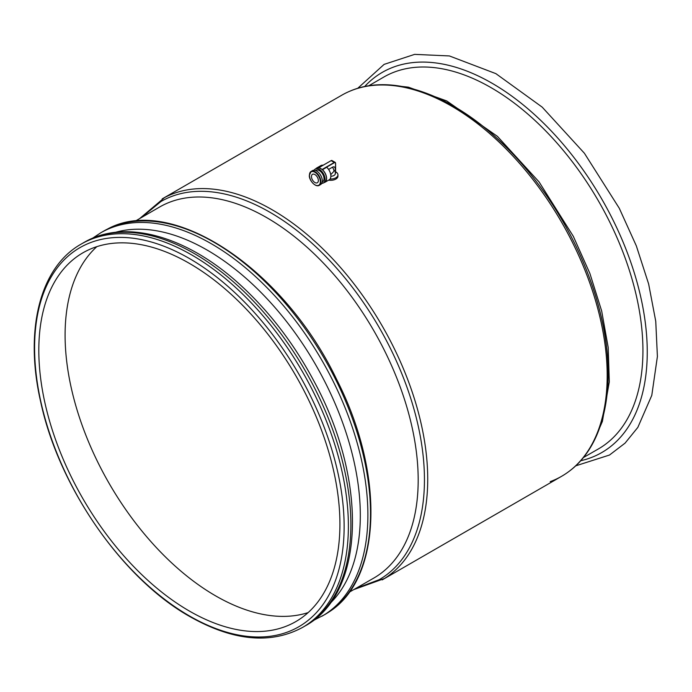 <?xml version="1.0" encoding="UTF-8"?>
<svg xmlns="http://www.w3.org/2000/svg" width="692" height="692" viewBox="0 0 692 692"><rect width="100%" height="100%" fill="white"/><g stroke="black" fill="none" stroke-linecap="round" stroke-linejoin="round"><path stroke-width="1.04" d="M311.469 176.555A4.87 2.811 -120 0 0 313.597 181.46A4.87 2.811 -120 0 0 317.351 182.757A4.87 2.811 -120 0 0 317.351 177.135A4.87 2.811 -120 0 0 312.481 174.323A4.87 2.811 -120 0 0 311.469 176.555M309.471 175.258A8.062 4.654 60 0 1 309.471 175.102A8.062 4.654 60 0 1 311.14 171.417L309.367 175.249C308.667 179.695 315.301 187.688 319.202 185.378L320.647 184.539A8.062 4.654 -120 0 0 322.316 180.854A8.062 4.654 -120 0 0 318.796 172.74A8.062 4.654 -120 0 0 312.585 170.587L311.14 171.417A8.062 4.654 60 0 1 317.351 173.58A8.062 4.654 60 0 1 320.872 181.685A8.062 4.654 60 0 1 319.202 185.378A8.062 4.654 60 0 1 315.042 184.902M322.23 181.961L322.645 181.719A6.617 3.823 -120 0 0 324.02 178.692A6.617 3.823 -120 0 0 321.131 172.031A6.617 3.823 -120 0 0 316.028 170.258L315.613 170.5M321.771 183.345A8.062 4.654 -120 0 0 323.372 182.965L324.816 182.134A8.062 4.654 -120 0 0 326.486 178.441A8.062 4.654 -120 0 0 322.965 170.336A8.062 4.654 -120 0 0 316.754 168.173L315.31 169.012A8.062 4.654 -120 0 0 314.185 170.206M323.372 182.965A8.062 4.654 -120 0 0 325.041 179.28A8.062 4.654 -120 0 0 321.52 171.166A8.062 4.654 -120 0 0 315.31 169.012M330.75 174.678L333.968 171.279A4.567 2.638 -120 0 0 332.437 167.222A3.884 2.24 -60 0 1 335.032 167.853A4.567 4.567 0 0 1 335.309 169.41A4.567 2.638 180 0 1 333.968 171.279M328.596 169.436L332.437 167.222M323.069 165.232A8.235 4.758 -120 0 0 320.915 165.561L316.668 168.018A8.235 4.758 -120 0 0 315.898 168.675M323.96 182.627A8.235 4.758 -120 0 0 324.903 182.29L329.158 179.834A8.235 4.758 -120 0 0 326.736 167.248L322.489 169.704L319.081 167.741A8.235 4.758 -120 0 0 316.668 168.018M324.903 182.29A8.235 4.758 -120 0 0 322.489 169.704M330.058 179.012A7.214 4.169 0 0 0 335.836 177.809A7.214 4.169 0 0 0 337.947 174.86A7.214 4.169 0 0 0 335.594 171.78M330.863 176.252A4.567 2.638 0 0 0 333.968 175.483A4.567 2.638 0 0 0 335.309 173.614L335.309 169.41A4.567 2.638 180 0 0 335.188 168.805M335.542 173.009L335.542 163.347A1.626 0.934 120 0 0 334.392 162.681L322.489 169.557M328.648 180.128A7.214 4.169 0 0 0 337.947 176.14L337.947 174.86M189.366 611.045A212.911 122.925 60 0 1 50.274 423.426A212.911 122.925 60 0 1 82.91 252.814A212.911 122.925 60 0 1 295.821 375.739A212.911 122.925 60 0 1 295.821 621.589A212.911 122.925 60 0 1 189.366 611.045M189.366 615.915A218.871 126.368 60 0 1 55.334 270.46A218.871 126.368 60 0 1 323.398 425.225A218.871 126.368 60 0 1 189.366 615.915M115.443 232.339A216.605 125.053 60 0 1 315.457 364.407A216.605 125.053 60 0 1 329.816 603.658M322.048 616.174A221.328 127.786 60 0 0 322.048 360.601A221.328 127.786 60 0 0 100.721 232.815L103.324 231.301A221.328 127.786 60 0 1 107.277 229.182A221.328 127.786 60 0 1 324.66 359.087A221.328 127.786 60 0 1 328.475 612.299A221.328 127.786 60 0 1 324.66 614.66L313.234 620.542M135.052 221.258L159.489 207.09A214.217 123.678 60 0 1 373.818 330.707A214.217 123.678 60 0 1 373.706 578.131L349.218 592.214M141.376 217.591L160.916 201.536A218.317 126.048 60 0 1 379.233 327.584A218.317 126.048 60 0 1 379.233 579.68L355.558 588.563M162.188 198.889A219.978 127.008 60 0 1 164.514 197.601A219.978 127.008 60 0 1 382.166 325.889A219.978 127.008 60 0 1 384.441 578.529A219.978 127.008 60 0 1 382.166 579.905M139.559 218.646L164.514 197.601A219.978 127.008 60 0 1 382.166 325.889A219.978 127.008 60 0 1 384.441 578.529L353.733 589.619M162.525 198.69L341.658 95.271A219.978 127.008 60 0 1 561.636 222.279A219.978 127.008 60 0 1 561.636 476.286L382.503 579.706M394.492 85.73A218.317 126.048 60 0 1 562.933 221.527A218.317 126.048 60 0 1 596.314 435.303A218.317 126.048 60 0 0 562.933 221.527A218.317 126.048 60 0 0 394.492 85.73M368.602 85.869L383.688 77.123A214.676 123.946 60 0 1 491.138 87.694A214.676 123.946 60 0 1 631.407 276.964A214.676 123.946 60 0 1 598.364 448.952L583.244 457.646M601.798 452.542A219.494 126.722 60 0 0 601.789 199.088A219.494 126.722 60 0 0 382.304 72.357A219.494 126.722 60 0 0 364.572 86.612A219.494 126.722 60 0 1 382.295 72.366A219.494 126.722 60 0 1 492.038 83.239A219.494 126.722 60 0 1 635.438 276.662A219.494 126.722 60 0 1 601.789 452.542A219.494 126.722 60 0 1 580.588 460.768A219.494 126.722 60 0 0 601.798 452.542L601.919 452.464M569.058 471.373C607.161 443.46 618.207 378.057 598.744 306.997A218.317 126.048 60 0 0 506.821 147.768C455.016 95.392 392.848 72.253 349.616 91.301A219.978 127.008 60 0 1 561.636 222.279A219.978 127.008 60 0 1 569.058 471.373A219.978 127.008 60 0 1 550.192 481.641M309.471 175.405A7.699 4.446 -120 0 0 317.637 185.56A7.699 4.446 -120 0 0 317.637 174.669A7.699 4.446 -120 0 0 309.471 175.405M322.36 169.332L334.262 162.464L331.113 160.648L319.211 167.516M330.992 160.717L332.022 160.553A1.808 1.038 120 0 0 331.113 160.648L319.124 167.507M334.392 162.681L334.262 162.464A1.808 1.038 -60 0 1 335.17 162.369A1.808 1.038 -60 0 1 335.542 163.2L335.542 163.347M308.148 612.593A212.911 122.925 60 0 1 215.644 595.873A212.911 122.925 60 0 1 80.384 420.269A212.911 122.925 60 0 1 96.863 246.637M81.206 244.077A221.328 127.786 60 0 1 302.542 371.863A221.328 127.786 60 0 1 302.542 627.436C270.615 644.572 233.1 640.982 189.98 616.659C122.562 578.893 58.872 487.159 40.716 401.991C24.229 330.517 39.695 267.32 81.206 244.077L83.706 242.632A221.328 127.786 60 0 1 305.042 370.419A221.328 127.786 60 0 1 305.042 625.992L302.542 627.436M332.022 160.553L335.17 162.369L335.594 163.269L335.594 172.974M83.706 242.632C125.581 217.842 188.475 236.491 242.088 286.557C270.693 313.139 294.844 345.04 314.557 382.261C367.651 480.464 365.393 593.338 305.042 625.992M100.721 232.815L92.52 238.256M107.277 229.182C171.253 193.691 283.659 268.496 336.675 379.484C385.02 474.089 382.079 579.178 328.475 612.299M357.634 88.386L384.103 64.382L414.646 54.374L449.368 55.94L495.879 73.637L542.199 107.139L584.403 153.252L619.288 208.275L636.346 245.911L648.646 284.005L655.748 321.287L657.4 356.501L651.786 395.374L637.825 427.405L625.066 443.131L609.488 455.042L575.58 465.889M387.641 84.839L408.384 87.166L446.738 100.937L497.418 136.359L539.059 181.892L573.322 236.335L589.887 273.452L601.659 310.942L608.207 347.505L609.297 381.872L602.386 421.411L593.658 441.678"/></g></svg>
